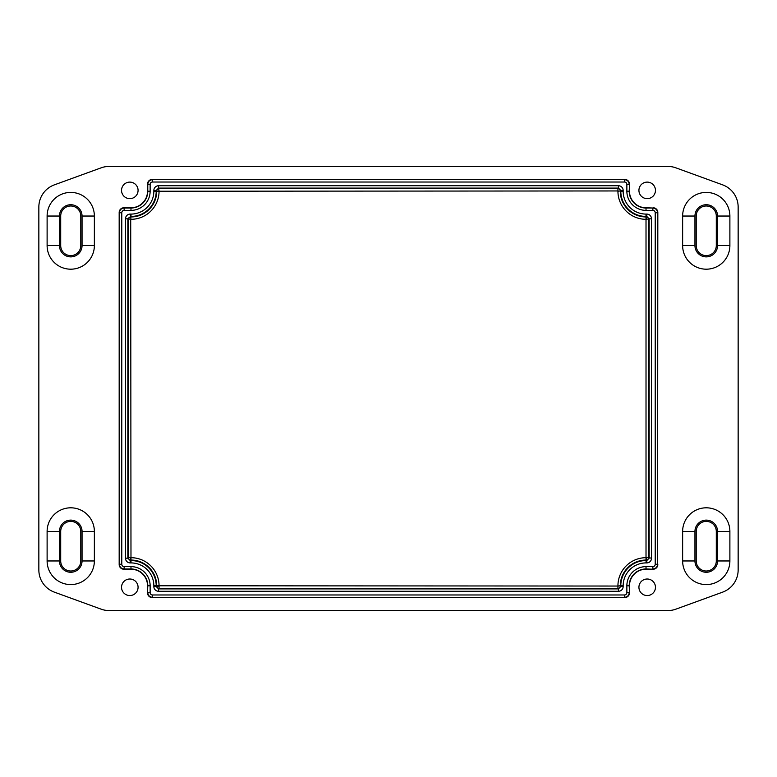<?xml version="1.0" encoding="UTF-8"?>
<svg xmlns="http://www.w3.org/2000/svg" width="777" height="777" viewBox="0 0 777 777"><rect width="100%" height="100%" fill="white"/><g stroke="black" fill="none" stroke-linecap="round" stroke-linejoin="round"><path stroke-width="1.17" d="M638.927 190.375A8.265 8.265 0 0 1 647.192 182.109A8.265 8.265 0 0 1 655.458 190.375A8.265 8.265 0 0 1 647.192 198.65A8.265 8.265 0 0 1 638.927 190.375M121.542 587.276A8.265 8.265 0 0 1 129.808 579.011A8.265 8.265 0 0 1 138.073 587.276A8.265 8.265 0 0 1 129.808 595.551A8.265 8.265 0 0 1 121.542 587.276M638.927 587.276A8.265 8.265 0 0 1 647.192 579.011A8.265 8.265 0 0 1 655.458 587.276A8.265 8.265 0 0 1 647.192 595.551A8.265 8.265 0 0 1 638.927 587.276M121.542 190.375A8.265 8.265 0 0 1 129.808 182.109A8.265 8.265 0 0 1 138.073 190.375A8.265 8.265 0 0 1 129.808 198.65A8.265 8.265 0 0 1 121.542 190.375M125.495 558.187L127.855 558.187L127.855 218.813L125.495 218.813L125.495 558.187A4.73 4.72 135 0 0 130.215 562.917L130.215 560.557L127.855 558.187L128.351 557.692A2.36 2.36 -135 0 0 130.711 560.052L130.711 557.692L128.351 557.692L128.351 219.308A2.36 2.36 135 0 1 130.711 216.948L130.215 214.083A4.73 4.72 -135 0 0 125.495 218.813M130.215 562.917L130.983 562.917L130.983 560.557L130.215 560.557L130.983 560.052L130.711 219.308L127.855 218.813L130.983 216.443L130.983 214.083L130.215 214.083M130.983 562.917A22.854 22.854 0 0 1 153.846 585.771L153.846 586.538L156.206 586.538L156.206 585.771A25.214 25.214 0 0 0 130.983 560.557L130.983 560.052A25.719 25.719 0 0 1 156.701 585.771L156.701 586.043A2.36 2.36 -135 0 0 159.062 588.403L159.062 586.043L156.206 586.538L158.566 588.908L159.062 588.403L617.938 588.403L618.434 588.908L158.566 588.908L158.566 591.268L618.434 591.268L618.434 588.908L620.794 586.538L620.299 586.043A2.36 2.36 -45 0 1 617.938 588.403L617.938 586.043L159.062 585.771A28.079 28.079 0 0 0 130.983 557.692M153.846 191.229L156.701 191.229A25.719 25.719 0 0 1 130.983 216.948L130.983 216.443A25.214 25.214 0 0 0 156.206 191.229L156.206 190.462L153.846 190.462L153.846 191.229A22.854 22.854 0 0 1 130.983 214.083M130.983 219.308L130.711 216.948L130.983 219.308A28.079 28.079 0 0 0 159.062 191.229L156.701 191.229L159.062 190.957L158.566 188.092L618.434 188.092L617.938 188.597L159.062 188.597A2.36 2.36 -45 0 0 156.701 190.957L156.206 190.462L158.566 188.092L158.566 185.732A4.73 4.72 -135 0 0 153.846 190.462M159.062 191.229L617.938 190.957L617.938 188.597A2.36 2.36 -135 0 1 620.299 190.957L620.794 190.462L618.434 188.092L618.434 185.732L158.566 185.732M618.434 591.268A4.73 4.72 45 0 0 623.154 586.538L620.794 586.538L620.794 585.771L617.938 586.043L620.299 585.771A25.719 25.719 0 0 1 646.017 560.052L646.017 557.692A28.079 28.079 0 0 0 617.938 585.771M623.154 586.538L623.154 585.771A22.854 22.854 0 0 1 646.017 562.917L646.785 562.917A4.73 4.72 45 0 0 651.505 558.187L648.649 557.692L648.649 219.308A2.36 2.36 45 0 0 646.289 216.948L646.785 216.443L649.145 218.813L651.505 218.813A4.73 4.72 -45 0 0 646.785 214.083L646.785 216.443L646.017 216.948A25.719 25.719 0 0 1 620.299 191.229L620.794 191.229A25.214 25.214 0 0 0 646.017 216.443L646.017 214.083A22.854 22.854 0 0 1 623.154 191.229L620.794 191.229L620.794 190.462L623.154 190.462A4.73 4.72 -45 0 0 618.434 185.732M646.785 562.917L646.785 560.557L646.017 560.557A25.214 25.214 0 0 0 620.794 585.771L623.154 585.771M617.938 191.229L620.299 190.957L617.938 191.229A28.079 28.079 0 0 0 646.017 219.308L646.017 216.948L646.289 219.308L649.145 218.813L649.145 558.187L646.785 560.557L646.289 560.052A2.36 2.36 -45 0 0 648.649 557.692L646.289 557.692L646.017 562.917M629.477 592.861L629.224 585.771A16.783 16.783 0 0 1 646.017 568.978L653.107 569.23L646.017 569.23A16.54 16.54 0 0 0 629.477 585.771L629.477 592.861A4.73 4.72 45 0 1 624.757 597.581L624.504 594.968L152.496 594.968L152.496 597.328L624.504 597.328C627.36 597.047 628.943 595.473 629.224 592.608L626.864 592.608A2.37 2.36 45 0 1 624.504 594.968M152.496 594.968A2.37 2.36 135 0 1 150.136 592.608L147.776 592.608C148.057 595.473 149.64 597.047 152.496 597.328L624.757 597.581M629.477 184.139A4.73 4.72 -45 0 0 624.757 179.419L624.504 179.672C627.36 179.953 628.943 181.527 629.224 184.392L626.864 184.392L626.864 191.229A19.153 19.153 0 0 0 646.017 210.382L652.855 210.382L652.855 208.022L646.017 208.022A16.783 16.783 0 0 1 629.224 191.229L629.477 184.139L629.477 191.229A16.54 16.54 0 0 0 646.017 207.77L652.855 208.022C655.71 208.304 657.284 209.877 657.575 212.743L655.215 212.743L655.215 564.257L657.575 564.257L657.828 212.49L657.575 564.257C657.284 567.123 655.71 568.696 652.855 568.978L652.855 566.618L646.017 566.618A19.153 19.153 0 0 0 626.864 585.771L626.864 592.608M150.136 592.608L150.136 585.771A19.153 19.153 0 0 0 130.983 566.618L124.145 566.618L124.145 568.978L130.983 568.978A16.783 16.783 0 0 1 147.776 585.771L147.523 592.861A4.73 4.72 135 0 0 152.243 597.581M124.145 566.618A2.37 2.36 135 0 1 121.785 564.257L119.425 564.257C119.716 567.123 121.29 568.696 124.145 568.978L123.893 569.23A4.73 4.72 135 0 1 119.172 564.51L119.172 212.49L119.172 564.51M121.785 564.257L121.785 212.743L119.425 212.743C119.716 209.877 121.29 208.304 124.145 208.022L123.893 207.77A4.73 4.72 -135 0 0 119.172 212.49M121.785 212.743A2.37 2.36 -135 0 1 124.145 210.382L124.145 208.022L130.983 208.022L130.983 210.382A19.153 19.153 0 0 0 150.136 191.229L150.136 184.392L147.776 184.392L147.776 191.229A16.783 16.783 0 0 1 130.983 208.022L130.983 207.77A16.54 16.54 0 0 0 147.523 191.229L147.776 184.392C148.057 181.527 149.64 179.953 152.496 179.672L152.243 179.419A4.73 4.72 -135 0 0 147.523 184.139M150.136 184.392A2.37 2.36 -135 0 1 152.496 182.032L152.496 179.672L624.504 179.672L624.504 182.032A2.37 2.36 -45 0 1 626.864 184.392M657.828 212.49A4.73 4.72 -45 0 0 653.107 207.77M653.107 569.23A4.73 4.72 45 0 0 657.828 564.51M82.051 245.571L82.051 216.035A11.305 11.305 0 0 0 70.746 204.73A11.305 11.305 0 0 0 59.441 216.035L59.441 245.571A11.305 11.305 0 0 0 70.746 256.876A11.305 11.305 0 0 0 82.051 245.571L94.367 245.571A23.621 23.621 0 0 1 70.746 269.192A23.621 23.621 0 0 1 47.115 245.571L47.115 216.035A23.621 23.621 0 0 1 70.746 192.414A23.621 23.621 0 0 1 94.367 216.035L94.367 245.571M80.789 245.571L80.789 216.035A10.043 10.043 0 0 0 70.746 205.992A10.043 10.043 0 0 0 60.703 216.035L60.703 245.571A10.043 10.043 0 0 0 70.746 255.614A10.043 10.043 0 0 0 80.789 245.571M82.051 560.965L82.051 531.429A11.305 11.305 0 0 0 70.746 520.124A11.305 11.305 0 0 0 59.441 531.429L59.441 560.965A11.305 11.305 0 0 0 70.746 572.27A11.305 11.305 0 0 0 82.051 560.965L94.367 560.965A23.621 23.621 0 0 1 70.746 584.586A23.621 23.621 0 0 1 47.115 560.965L47.115 531.429A23.621 23.621 0 0 1 70.746 507.808A23.621 23.621 0 0 1 94.367 531.429L94.367 560.965M80.789 560.965L80.789 531.429A10.043 10.043 0 0 0 70.746 521.386A10.043 10.043 0 0 0 60.703 531.429L60.703 560.965A10.043 10.043 0 0 0 70.746 571.008A10.043 10.043 0 0 0 80.789 560.965M694.949 216.035L694.949 245.571A11.305 11.305 0 0 0 706.254 256.876A11.305 11.305 0 0 0 717.559 245.571L717.559 216.035A11.305 11.305 0 0 0 706.254 204.73A11.305 11.305 0 0 0 694.949 216.035L682.633 216.035A23.621 23.621 0 0 1 706.254 192.414A23.621 23.621 0 0 1 729.885 216.035L729.885 245.571A23.621 23.621 0 0 1 706.254 269.192A23.621 23.621 0 0 1 682.633 245.571L682.633 216.035M716.297 245.571L716.297 216.035A10.043 10.043 0 0 0 706.254 205.992A10.043 10.043 0 0 0 696.211 216.035L696.211 245.571A10.043 10.043 0 0 0 706.254 255.614A10.043 10.043 0 0 0 716.297 245.571M694.949 531.429L694.949 560.965A11.305 11.305 0 0 0 706.254 572.27A11.305 11.305 0 0 0 717.559 560.965L717.559 531.429A11.305 11.305 0 0 0 706.254 520.124A11.305 11.305 0 0 0 694.949 531.429L682.633 531.429A23.621 23.621 0 0 1 706.254 507.808A23.621 23.621 0 0 1 729.885 531.429L729.885 560.965A23.621 23.621 0 0 1 706.254 584.586A23.621 23.621 0 0 1 682.633 560.965L682.633 531.429M716.297 560.965L716.297 531.429A10.043 10.043 0 0 0 706.254 521.386A10.043 10.043 0 0 0 696.211 531.429L696.211 560.965A10.043 10.043 0 0 0 706.254 571.008A10.043 10.043 0 0 0 716.297 560.965M109.168 166.424A23.621 23.621 0 0 0 101.088 167.851L54.39 184.848A23.621 23.621 0 0 0 38.85 207.041L38.85 569.959A23.621 23.621 0 0 0 54.39 592.152L101.088 609.149A23.621 23.621 0 0 0 109.168 610.576L667.832 610.576A23.621 23.621 0 0 0 675.912 609.149L722.61 592.152A23.621 23.621 0 0 0 738.15 569.959L738.15 207.041A23.621 23.621 0 0 0 722.61 184.848L675.912 167.851A23.621 23.621 0 0 0 667.832 166.424L109.168 166.424M147.523 592.861L147.523 585.771A16.54 16.54 0 0 0 130.983 569.23L123.893 569.23M123.893 207.77L130.983 207.77M152.243 179.419L624.757 179.419M153.846 585.771L159.062 585.771M153.846 586.538A4.73 4.72 135 0 0 158.566 591.268M623.154 191.229L623.154 190.462M646.785 214.083L646.017 214.083M651.505 558.187L651.505 218.813M655.215 564.257A2.37 2.36 45 0 1 652.855 566.618M652.855 210.382A2.37 2.36 -45 0 1 655.215 212.743M152.496 182.032L624.504 182.032M124.145 210.382L130.983 210.382M646.017 219.308L646.017 557.692M629.477 585.771L626.864 585.771M150.136 585.771L147.523 585.771M646.017 569.23L646.017 566.618M130.983 566.618L130.983 569.23M646.017 207.77L646.017 210.382M629.477 191.229L626.864 191.229M150.136 191.229L147.523 191.229M94.367 216.035L82.051 216.035M47.115 216.035L59.441 216.035M47.115 245.571L59.441 245.571M94.367 531.429L82.051 531.429M47.115 531.429L59.441 531.429M47.115 560.965L59.441 560.965M682.633 245.571L694.949 245.571M729.885 245.571L717.559 245.571M729.885 216.035L717.559 216.035M682.633 560.965L694.949 560.965M729.885 560.965L717.559 560.965M729.885 531.429L717.559 531.429"/></g></svg>
